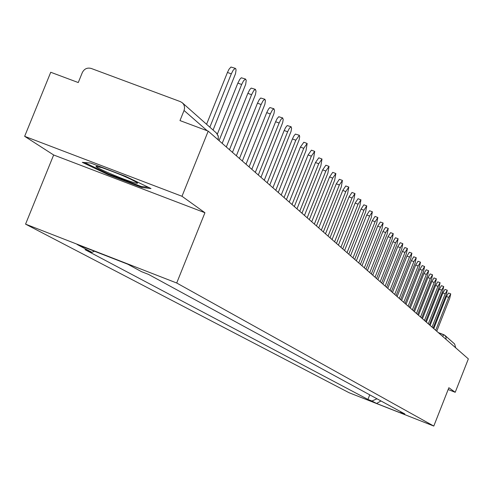 <?xml version="1.0" encoding="UTF-8"?>
<svg xmlns="http://www.w3.org/2000/svg" width="493" height="493" viewBox="0 0 493 493"><rect width="100%" height="100%" fill="white"/><g stroke="black" fill="none" stroke-linecap="round" stroke-linejoin="round"><path stroke-width="0.74" d="M181.991 196.276L24.65 136.327L53.651 154.981L25.562 224.136L349.161 392.761L433.791 426.057L176.71 283.007L204.934 212.736L181.991 196.276L208.206 131.132L468.35 358.898L455.218 392.292L448.864 387.732L433.791 426.057M24.65 136.327L50.736 72.261L78.264 82.553L82.319 72.563C84.285 68.798 87.236 67.424 91.18 68.441L180.327 101.607L182.262 102.741L183.451 104.078L184.24 105.687L184.573 108.084L184.055 110.487L179.982 120.582L208.206 131.132M443.755 334.692L438.308 332.596L444.871 335.339L454.632 343.985L455.692 347.818M448.155 389.538L455.218 392.292M94.428 251.214L91.938 252.348L77.074 244.454L127.724 264.186L141.522 271.668L148.492 274.385L404.821 413.947L400.778 412.358L405.043 414.675L376.566 403.471L371.95 401.019L376.979 398.788M91.938 252.348L85.042 249.661L367.932 399.435L371.95 401.019M25.562 224.136L176.71 283.007M53.651 154.981L204.934 212.736M141.811 187.488L150.994 188.542L125.432 176.284L90.644 163.023L82.294 162.345L107.893 174.54L141.811 187.488L142.175 186.582M369.744 394.85L367.932 399.435M400.433 411.563L400.778 412.358M380.972 400.963L376.566 403.471M108.183 173.832L107.893 174.54M213.081 130.035L235.488 73.74L236.036 70.209L235.851 68.872L235.315 68.354L233.281 70.031L231.303 73.87L227.446 72.446L229.085 69.137L230.977 67.036L235.309 68.354M231.303 73.87L209.852 127.176M227.446 72.446L206.579 124.279M101.761 167.577L95.969 166.418C95.944 167.774 119.922 178.146 131.606 181.849C136.284 183.353 138.206 183.673 137.362 182.804C130.152 178.484 118.283 173.413 101.761 167.577M148.381 187.291L141.288 186.483L108.411 173.943L84.463 162.517M222.183 143.371L245.687 84.321L246.223 80.359L245.551 79.071L243.579 80.735L241.644 84.5L237.86 83.107L239.795 79.342L241.305 77.783L245.551 79.071M241.644 84.5L219.071 140.647M237.86 83.107L217.364 134.084M232.456 152.368L255.479 94.477L256.033 91.106L255.38 89.362L253.778 90.564L251.572 94.711L247.862 93.343L249.754 89.646L251.22 88.099L255.386 89.369M251.572 94.711L229.467 149.749M247.862 93.343L226.312 146.988M242.328 161.008L264.895 104.239L265.437 100.461L264.827 99.253L262.96 100.886L261.117 104.522L257.475 103.179L259.324 99.543L260.748 98.015L264.84 99.259M261.117 104.522L239.456 158.499M257.475 103.179L236.357 155.782M251.824 169.321L273.948 113.63L274.496 110.414L273.905 108.768L272.401 109.945L270.293 113.957L266.719 112.632L268.525 109.058L269.911 107.554L273.929 108.768M270.293 113.957L249.064 166.905M266.719 112.632L246.019 164.243M260.963 177.326L282.662 122.665L283.21 119.522L282.649 117.919L280.887 119.516L279.124 123.034L275.612 121.734L277.078 118.702L278.736 116.73L282.674 117.926M279.124 123.034L258.301 174.997M275.612 121.734L255.319 172.384M269.763 185.035L291.055 131.372L291.603 128.291L291.067 126.738L289.354 128.316L287.622 131.773L284.178 130.497L285.613 127.514L287.228 125.567L291.098 126.738M287.622 131.773L267.206 182.792M284.178 130.497L264.266 180.216M278.249 192.461L299.146 139.766L299.689 136.746L299.337 135.285L295.818 140.197L292.429 138.94L293.84 136.006L295.412 134.09L299.214 135.236M295.818 140.197L275.778 190.298M292.429 138.94L272.894 187.771M286.433 199.628L305.999 150.667L307.157 143.475L303.719 148.325L300.391 147.087L303.836 142.243L307.04 143.432M303.719 148.325L284.048 197.539M300.391 147.087L281.213 195.055M294.333 206.542L313.548 158.426L314.707 151.382L311.348 156.164L308.076 154.944L311.44 150.168L314.596 151.339M311.348 156.164L292.029 204.527M308.076 154.944L289.243 202.081M301.956 213.216L320.832 165.919L321.997 159.011L318.712 163.738L315.489 162.536L318.78 157.815L321.892 158.974M318.712 163.738L299.738 211.275M315.489 162.536L296.989 208.872M309.327 219.668L327.876 173.16L329.041 166.387L325.824 171.046L322.656 169.863L325.879 165.21L328.936 166.351M325.824 171.046L307.182 217.789M322.656 169.863L304.477 215.423M316.451 225.905L334.685 180.161L335.844 173.524L332.701 178.121L329.583 176.956L332.738 172.359L335.751 173.487M332.701 178.121L314.374 224.087M329.583 176.956L311.718 221.764M323.346 231.944L341.273 186.933L342.432 180.42L339.357 184.961L336.288 183.809L339.369 179.273L342.345 180.389M339.357 184.961L321.337 230.182M336.288 183.809L318.718 227.895M330.014 237.786L347.651 193.49L348.804 187.094L345.79 191.58L342.771 190.446L345.79 185.966L348.724 187.063M345.79 191.58L328.073 236.079M342.771 190.446L325.497 233.824M336.479 243.443L353.826 199.838L354.978 193.564L352.027 197.989L349.05 196.873L352.008 192.449L354.898 193.533M352.027 197.989L334.593 241.792M349.05 196.873L332.054 239.567M342.74 248.922L359.81 205.988L360.956 199.825L358.066 204.194L355.133 203.098L358.035 198.728L360.882 199.801M358.066 204.194L340.909 247.326M355.133 203.098L338.414 245.132M348.804 254.234L365.609 211.953L366.755 205.895L363.92 210.215L361.03 209.131L363.877 204.817L366.681 205.871M363.92 210.215L347.035 252.687M361.03 209.131L344.57 250.53M354.689 259.386L371.235 217.74L372.375 211.787L369.596 216.051L366.749 214.979L369.54 210.721L372.307 211.762M369.596 216.051L352.976 257.882M366.749 214.979L350.548 255.756M360.401 264.39L376.695 223.347L377.829 217.499L375.099 221.714L372.301 220.654L375.031 216.445L377.767 217.475M375.099 221.714L358.738 262.929M372.301 220.654L356.34 260.834M365.948 269.24L381.995 228.795L383.129 223.046L380.448 227.205L377.687 226.164L380.368 222.01L383.067 223.021M380.448 227.205L364.327 267.822M377.687 226.164L361.967 265.758M371.328 273.954L387.141 234.089L388.268 228.432L385.637 232.542L382.913 231.519L385.551 227.409L388.213 228.413M385.637 232.542L369.756 272.58M382.913 231.519L367.433 270.54M376.56 278.533L392.138 239.228L393.26 233.664L390.684 237.731L387.991 236.714L390.579 232.653L393.211 233.645M390.684 237.731L375.031 277.195M387.991 236.714L372.739 275.186M381.644 282.982L397.001 244.226L398.116 238.748L395.583 242.766L392.933 241.767L395.472 237.749L398.067 238.729M395.583 242.766L380.158 281.682M392.933 241.767L377.897 279.704M386.586 287.314L401.727 249.088L402.836 243.696L400.347 247.665L397.734 246.679L400.23 242.71L402.787 243.678M400.347 247.665L385.144 286.045M397.734 246.679L382.907 284.091M391.393 291.523L406.324 253.809L407.428 248.503L404.981 252.434L402.399 251.455L404.852 247.529L407.384 248.484M404.981 252.434L389.988 290.291M402.399 251.455L387.788 288.362M396.07 295.615L410.798 258.412L411.895 253.186L409.492 257.069L406.947 256.101L409.356 252.225L411.852 253.168M409.492 257.069L394.708 294.42M406.947 256.101L392.527 292.515M400.624 299.602L415.155 262.886L416.246 257.74L413.88 261.58L411.365 260.631L413.738 256.791L416.203 257.722M413.88 261.58L399.299 298.438M411.365 260.631L397.148 296.558M405.061 303.491L419.395 267.249L420.48 262.177L418.156 265.974L415.673 265.037L418.002 261.241L420.443 262.159M418.156 265.974L403.767 302.351M415.673 265.037L401.647 300.496M409.381 307.268L423.524 271.495L424.609 266.497L422.316 270.256L419.87 269.326L422.162 265.573L424.565 266.485M422.316 270.256L408.118 306.165M419.87 269.326L406.022 304.329M413.59 310.954L427.548 275.636L428.627 270.706L426.371 274.428L423.955 273.504L426.211 269.794L428.59 270.694M426.371 274.428L412.364 309.881M423.955 273.504L410.293 308.07M417.694 314.552L431.474 279.667L432.546 274.817L430.327 278.49L427.936 277.584L430.161 273.911L432.509 274.798M430.327 278.49L416.499 313.499M427.936 277.584L414.453 311.712M421.7 318.053L435.301 283.604L436.367 278.816L434.185 282.452L431.819 281.558L434.006 277.923L436.33 278.804M434.185 282.452L420.529 317.03M431.819 281.558L418.508 315.261M425.601 321.473L439.035 287.444L440.095 282.717L437.944 286.322L435.609 285.435L437.766 281.836L440.058 282.705M437.944 286.322L424.461 320.475M435.609 285.435L422.464 318.725M429.409 324.807L442.677 291.184L443.731 286.532L441.611 290.094L439.306 289.212L441.426 285.657L443.7 286.519M441.611 290.094L428.3 323.833M439.306 289.212L426.322 322.102M433.125 328.061L446.233 294.839L447.28 290.248L445.191 293.773L442.911 292.904L445 289.379L447.25 290.235M445.191 293.773L432.041 327.105M442.911 292.904L430.093 325.398M436.755 331.234L449.702 298.407L450.744 293.877L448.685 297.365L446.436 296.509L448.494 293.021L450.713 293.865M448.685 297.365L435.695 330.31M446.436 296.509L433.766 328.621M207.263 130.781L184.055 110.487M445.968 339.301L446.023 337.144L444.871 335.339L443.799 334.704L442.615 336.368M182.465 102.92L216.618 133.19L218.313 136.499L218.054 139.759M218.208 139.895L218.288 136.05L216.224 132.82M97.029 166.27L95.969 166.418"/></g></svg>
